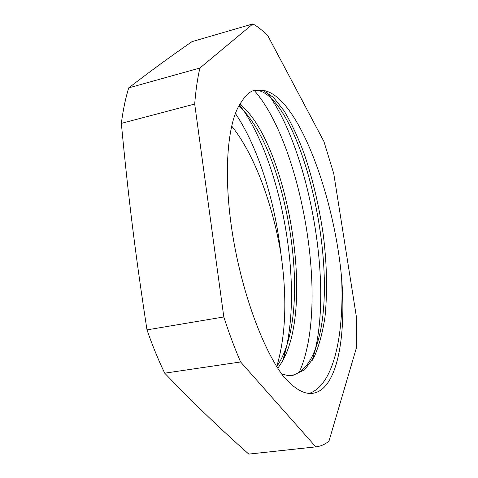 <?xml version="1.0" encoding="UTF-8"?>
<svg xmlns="http://www.w3.org/2000/svg" width="478" height="478" viewBox="0 0 478 478"><rect width="100%" height="100%" fill="white"/><g stroke="black" fill="none" stroke-linecap="round" stroke-linejoin="round"><path stroke-width="0.72" d="M276.726 366.524C280.735 360.824 284.069 353.84 286.734 345.57C308.202 280.484 282.731 153.922 244.551 111.721L238.773 106.062M291.562 375.529C302.233 372.792 310.359 363.394 315.934 347.315C339.332 282.373 310.76 139.6 272.508 99.633C265.911 92.66 259.668 89.613 253.764 90.497M281.715 374.053L287.475 375.427L292.924 375.385L304.647 369.775L314.004 357.329C319.011 346.06 322.68 332.521 325.022 316.717C327.526 291.413 326.934 264.035 323.248 234.59C318.963 205.17 312.433 177.732 303.661 152.279C297.573 136.314 291.042 122.482 284.063 110.777L273.434 97.375L262.942 90.372L254.619 90.24C249.821 91.471 245.555 95.2 241.826 101.42C227.928 118.926 222.963 169.977 231.824 229.5C240.703 289.076 261.962 347.524 282.886 375.678C294.012 388.698 304.002 394.571 312.869 393.292C337.157 389.779 346.472 337.133 341.639 278.345C344.172 334.6 333.883 385.065 309.278 393.388M283.101 359.826C304.438 291.078 282.707 168.77 243.911 111.016M243.248 110.036L239.502 104.813M312.487 360.054L315.331 349.418M315.594 348.265C331.78 275.585 307.868 152.93 270.918 98.032M269.222 95.576L266.64 92.069M277.748 368.144C318.814 316.101 287.153 140.759 239.831 104.282M231.603 125.953C254.416 154.239 272.532 203.736 280.813 253.137C274.85 200.216 257.63 146.101 235.361 113.429M254.206 90.42C300.632 142.528 330.477 303.094 299.222 372.29M341.639 278.345C334.373 195.681 297.591 94.847 262.942 90.372M276.822 366.393C285.934 335.084 287.266 297.334 280.813 253.137M128.713 87.88C153.826 68.611 170.634 56.476 191.971 41.658L252.922 23.9L199.9 68.025L128.713 87.88C125.523 98.253 123.067 110.083 121.346 123.378L194.689 104.037L223.812 316.956L146.991 329.886C135.155 252.683 128.289 196.84 121.346 123.378M315.707 446.882L248.793 454.1C220.352 428.796 197.952 407.573 164.707 373.175L240.607 361.96L315.809 446.876C320.607 446.315 324.992 444.409 328.966 441.152L356.397 347.894L356.361 316.651L333.752 173.616L323.941 141.536L267.907 35.88C262.93 30.783 257.935 26.792 252.922 23.9M199.9 68.025C197.48 78.488 195.747 90.491 194.689 104.037M223.812 316.956C229.04 333.16 234.638 348.163 240.607 361.96M164.707 373.175C158.326 359.916 152.422 345.486 146.991 329.886M286.734 345.57L282.952 360.101M244.551 111.721L239.376 105.023M315.934 347.315L312.14 360.633M272.508 99.633L266.174 91.806M292.291 375.463L292.924 375.373M248.913 454.088L315.809 446.876"/></g></svg>
